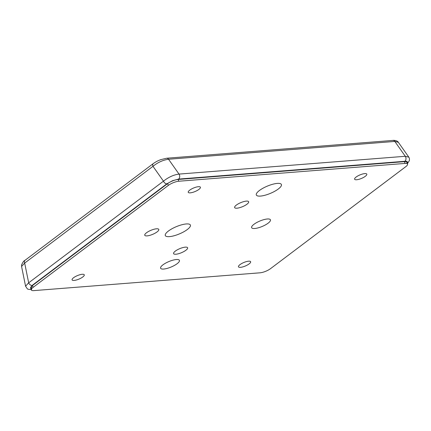 <?xml version="1.0" encoding="UTF-8"?>
<svg xmlns="http://www.w3.org/2000/svg" width="431" height="431" viewBox="0 0 431 431"><rect width="100%" height="100%" fill="white"/><g stroke="black" fill="none" stroke-linecap="round" stroke-linejoin="round"><path stroke-width="0.65" d="M398.373 142.338L394.818 141.438L168.537 159.244C162.961 160.057 157.778 162.412 152.983 166.318L24.675 263.072L21.577 266.45L25.569 286.189L28.667 282.811L163.462 181.165C168.559 177.119 173.741 174.765 179.016 174.092A3.2 2.295 85.5 0 1 178.59 179.086L404.876 161.28C406.53 161.162 407.419 161.469 407.543 162.201L407.133 163.322M166.862 183.811A3.2 2.026 53 0 1 163.462 181.165L152.983 166.318A3.2 2.026 -127 0 1 153.28 163.586L24.971 260.34A3.2 2.026 -127 0 0 24.675 263.072L28.667 282.811A3.2 2.026 53 0 0 32.066 285.462L166.862 183.811L172.583 180.691L178.59 179.086M405.118 163.419L404.38 161.652A7.995 2.317 -22.7 0 1 406.81 162.293L407.548 164.06A7.995 2.317 157.3 0 0 405.118 163.419L178.838 181.225A7.995 2.317 157.3 0 0 168.349 185.389L33.165 287.326A7.995 2.317 157.3 0 0 31.339 289.971A7.995 2.317 157.3 0 0 33.769 290.618L260.055 272.807A7.995 2.317 157.3 0 0 270.539 268.642L405.722 166.705A7.995 2.317 157.3 0 0 407.548 164.06M404.38 161.652L178.1 179.463A7.995 2.317 -22.7 0 0 167.611 183.622L32.427 285.559A7.995 2.317 -22.7 0 0 30.601 288.21L31.339 289.971M190.249 192.846A6.594 1.913 -22.7 0 1 188.245 192.318A6.594 1.913 -22.7 0 1 191.488 189.02A6.594 1.913 -22.7 0 1 198.405 186.693A6.594 1.913 -22.7 0 1 200.41 187.226A6.594 1.913 -22.7 0 1 197.166 190.518A6.594 1.913 -22.7 0 1 190.249 192.846M356.636 179.749A6.594 1.913 -22.7 0 1 354.627 179.221A6.594 1.913 -22.7 0 1 357.87 175.923A6.594 1.913 -22.7 0 1 364.788 173.601A6.594 1.913 -22.7 0 1 366.797 174.129A6.594 1.913 -22.7 0 1 363.554 177.427A6.594 1.913 -22.7 0 1 356.636 179.749M240.482 267.339A6.594 1.913 -22.7 0 1 238.478 266.805A6.594 1.913 -22.7 0 1 241.721 263.513A6.594 1.913 -22.7 0 1 248.639 261.186A6.594 1.913 -22.7 0 1 250.643 261.719A6.594 1.913 -22.7 0 1 247.399 265.011A6.594 1.913 -22.7 0 1 240.482 267.339M74.1 280.43A6.594 1.913 -22.7 0 1 72.09 279.902A6.594 1.913 -22.7 0 1 75.339 276.605A6.594 1.913 -22.7 0 1 82.256 274.283A6.594 1.913 -22.7 0 1 84.26 274.811A6.594 1.913 -22.7 0 1 81.017 278.108A6.594 1.913 -22.7 0 1 74.1 280.43M147.084 235.881A7.596 2.198 -22.7 0 1 144.773 235.272A7.596 2.198 -22.7 0 1 148.512 231.479A7.596 2.198 -22.7 0 1 156.475 228.802A7.596 2.198 -22.7 0 1 158.786 229.411A7.596 2.198 -22.7 0 1 155.052 233.203A7.596 2.198 -22.7 0 1 147.084 235.881M236.948 208.195A7.596 2.198 -22.7 0 1 234.642 207.586A7.596 2.198 -22.7 0 1 238.375 203.793A7.596 2.198 -22.7 0 1 246.343 201.115A7.596 2.198 -22.7 0 1 248.649 201.724A7.596 2.198 -22.7 0 1 244.916 205.517A7.596 2.198 -22.7 0 1 236.948 208.195M175.907 254.225A7.596 2.198 -22.7 0 1 173.596 253.617A7.596 2.198 -22.7 0 1 177.335 249.824A7.596 2.198 -22.7 0 1 185.298 247.146A7.596 2.198 -22.7 0 1 187.609 247.755A7.596 2.198 -22.7 0 1 183.875 251.548A7.596 2.198 -22.7 0 1 175.907 254.225M163.715 269.041A10.193 2.952 -22.7 0 1 160.618 268.222A10.193 2.952 -22.7 0 1 165.628 263.131A10.193 2.952 -22.7 0 1 176.322 259.537A10.193 2.952 -22.7 0 1 179.42 260.356A10.193 2.952 -22.7 0 1 174.404 265.448A10.193 2.952 -22.7 0 1 163.715 269.041M254.737 228.495A10.193 2.952 -22.7 0 1 251.639 227.676A10.193 2.952 -22.7 0 1 256.65 222.585A10.193 2.952 -22.7 0 1 267.344 218.991A10.193 2.952 -22.7 0 1 270.442 219.81A10.193 2.952 -22.7 0 1 265.426 224.901A10.193 2.952 -22.7 0 1 254.737 228.495M260.469 196.083A13.593 3.938 -22.7 0 1 256.332 194.99A13.593 3.938 -22.7 0 1 263.018 188.202A13.593 3.938 -22.7 0 1 277.273 183.407A13.593 3.938 -22.7 0 1 281.405 184.5A13.593 3.938 -22.7 0 1 274.719 191.289A13.593 3.938 -22.7 0 1 260.469 196.083M169.448 236.624A13.593 3.938 -22.7 0 1 165.31 235.536A13.593 3.938 -22.7 0 1 171.996 228.748A13.593 3.938 -22.7 0 1 186.251 223.953A13.593 3.938 -22.7 0 1 190.383 225.047A13.593 3.938 -22.7 0 1 183.698 231.835A13.593 3.938 -22.7 0 1 169.448 236.624M392.964 140.42A3.2 2.295 -94.5 0 1 394.818 141.438L405.296 156.286L408.836 157.17L398.357 142.322C397.274 140.253 393.018 140.258 392.964 140.42L166.678 158.231L160.79 159.642C158.64 160.526 157.272 160.855 153.28 163.586L153.28 163.586M31.005 289.179L32.066 285.462M33.165 287.326L32.427 285.559M168.349 185.389L167.611 183.622M178.838 181.225L178.1 179.463M166.678 158.231A3.2 2.295 -94.5 0 1 168.537 159.244L179.016 174.092L405.296 156.286A3.2 2.295 85.5 0 1 404.876 161.28M24.971 260.34C23.964 260.62 22.827 262.167 21.55 264.984L21.577 266.45M25.569 286.189L27.261 288.716C27.401 289.174 28.85 289.465 31.608 289.589M407.392 163.678L409.45 160.44L409.396 158.328L408.836 157.17"/></g></svg>
